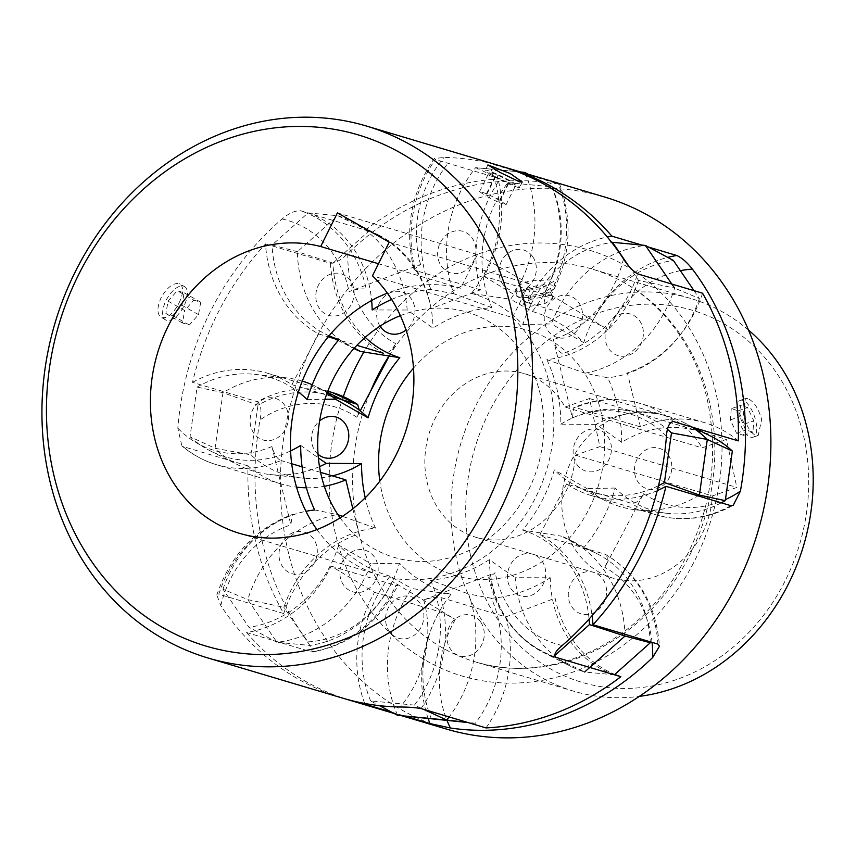 <?xml version="1.0" encoding="UTF-8"?>
<svg xmlns="http://www.w3.org/2000/svg" width="856" height="856" viewBox="0 0 856 856"><rect width="100%" height="100%" fill="white"/><g stroke="black" fill="none" stroke-linecap="round" stroke-linejoin="round"><path stroke-width="0.64" stroke-dasharray="4.28 3.21" d="M446.34 729.034A277.537 242.216 106.6 0 1 286.953 546.267A277.537 242.216 106.6 0 1 360.697 273.963A277.537 242.216 106.6 0 1 604.871 197.094M364.742 703.472A119.252 104.079 106.6 0 1 359.627 686.18A119.252 104.079 106.6 0 1 374.511 592.373L331.122 566.116A119.252 104.079 106.6 0 1 246.592 632.53L311.52 651.876L312.579 652.005L308.085 641.872A277.537 242.216 106.6 0 1 261.594 538.713A277.537 242.216 106.6 0 1 260.085 419.857C261.85 410.805 260.962 404.76 257.431 401.721A119.252 104.079 106.6 0 1 332.363 392.562M192.504 382.365A119.252 104.079 106.6 0 1 267.436 373.216A119.252 104.079 106.6 0 1 291.885 384.665L318.635 333.947A119.252 104.079 106.6 0 1 268.121 262.953A119.252 104.079 106.6 0 1 265.51 243.949A277.537 242.216 -73.4 0 0 192.504 382.365L257.431 401.721M265.51 243.949L330.437 263.295C335.67 263.092 341.469 259.839 347.814 253.536A277.537 242.216 106.6 0 1 550.098 183.002L558.38 183.826A119.252 104.079 106.6 0 1 548.889 295.662L550.601 295.812L545.176 291.543L608.156 329.667C601.864 325.965 596.568 323.375 592.277 321.92A119.252 104.079 106.6 0 1 667.712 257.399M550.601 295.812C570.342 259.143 573.349 221.971 559.631 184.286L493.452 164.48A119.252 104.079 106.6 0 1 483.961 276.306L548.889 295.662M504.944 167.337A277.537 242.216 -73.4 0 0 493.452 164.48M641.872 245.094L648.463 247.063M517.934 291.532L515.601 289.649L518.993 285.101L529.308 280.907L551.489 279.837L553.746 281.399L539.772 288.782L517.934 291.532M748.519 330.074A204.894 178.818 -73.4 0 0 690.642 298.444A204.894 178.818 -73.4 0 0 510.379 355.197A204.894 178.818 -73.4 0 0 455.927 556.24A204.894 178.818 -73.4 0 0 573.606 691.167A204.894 178.818 -73.4 0 0 639.346 696.377M747.748 398.618L745.373 398.575L743.393 414.026C746.09 425.464 750.188 432.601 755.709 435.447L758.213 435.437L761.658 419.472C758.427 408.216 753.794 401.261 747.748 398.618M470.329 554.495A194.055 169.36 106.6 0 1 597.606 313.178A194.055 169.36 106.6 0 1 804.073 438.144A194.055 169.36 106.6 0 1 676.796 679.461A194.055 169.36 106.6 0 1 470.329 554.495M565.067 407.049L589.484 398.532L599.885 446.629L575.467 455.135A85.322 74.461 106.6 0 1 475.883 537.268A85.322 74.461 106.6 0 1 426.877 481.083A85.322 74.461 106.6 0 1 449.55 397.377A85.322 74.461 106.6 0 1 524.621 373.74A85.322 74.461 106.6 0 1 565.067 407.049L702.016 447.859L726.434 439.353L736.834 487.439L712.417 495.945A85.322 74.461 106.6 0 1 612.832 578.089A85.322 74.461 106.6 0 1 563.826 521.903A85.322 74.461 106.6 0 1 586.499 438.186A85.322 74.461 106.6 0 1 661.57 414.55A85.322 74.461 106.6 0 1 702.016 447.859M374.511 592.373L439.438 611.719C443.708 613.174 448.993 615.753 455.317 619.466L392.337 581.342L397.762 585.6L396.039 585.461A119.252 104.079 106.6 0 1 311.52 651.876M519.111 297A19.517 5.072 -12.2 0 1 516.821 295.277A19.517 5.072 -12.2 0 1 530.667 287.209A19.517 5.072 -12.2 0 1 552.676 285.305A19.517 5.072 -12.2 0 1 554.966 287.028A19.517 5.072 -12.2 0 1 541.12 295.085A19.517 5.072 -12.2 0 1 519.111 297M742.762 400.351A19.517 8.057 70.8 0 0 740.322 400.341A19.517 8.057 70.8 0 0 738.289 418.734A19.517 8.057 70.8 0 0 750.733 437.181A19.517 8.057 70.8 0 0 753.173 437.191A19.517 8.057 70.8 0 0 755.206 418.798A19.517 8.057 70.8 0 0 742.762 400.351M731.259 408.687L730.393 419.922L736.567 433.243L743.597 435.34L744.453 424.105L738.289 410.784L731.259 408.687L740.579 405.444L739.723 416.669L745.886 430.001L752.916 432.087L753.772 420.863L747.609 407.531L740.579 405.444M738.289 410.784L747.609 407.531M744.453 424.105L753.772 420.863M743.597 435.34L752.916 432.087M736.567 433.243L745.886 430.001M730.393 419.922L739.723 416.669M523.401 304.233L531.084 299.29L545.775 296.433L552.805 298.53L545.133 303.473L530.431 306.33L523.401 304.233L521.197 294.004L528.869 289.06L543.571 286.204L550.601 288.301L542.918 293.244L528.227 296.101L521.197 294.004M530.431 306.33L528.227 296.101M545.133 303.473L542.918 293.244M552.805 298.53L550.601 288.301M545.775 296.433L543.571 286.204M531.084 299.29L528.869 289.06M483.961 276.306L527.36 302.575A119.252 104.079 106.6 0 1 607.279 237.005M527.36 302.575L592.277 321.92M657.258 490.638A119.252 104.079 106.6 0 1 591.036 495.474A119.252 104.079 106.6 0 1 566.586 484.015L631.514 503.371C635.559 503.799 639.603 500.589 643.637 493.73L604.807 567.346C608.113 560.295 608.102 555.876 604.764 554.078A119.252 104.079 106.6 0 1 657.89 644.087M566.586 484.015L539.836 534.733A119.252 104.079 106.6 0 1 592.085 615.646M539.836 534.733L605.363 554.335C638.266 573.991 656.295 604.625 659.462 646.237M391.577 712.117L405.059 716.14M246.592 632.53A277.537 242.216 -73.4 0 0 346.434 699.224M331.122 566.116L396.039 585.461M359.263 410.11L356.866 417.279L360.237 410.869M291.885 384.665L332.449 396.756M318.635 333.947L328.244 336.815M334.6 338.709L356.877 345.343M389.159 356.053L395.686 343.663C391.663 350.511 387.629 353.721 383.563 353.303A119.252 104.079 106.6 0 1 333.048 282.298A119.252 104.079 106.6 0 1 330.437 263.295M589.484 398.532L726.434 439.353M599.885 446.629L736.834 487.439M575.467 455.135L712.417 495.945M628.614 265.884L638.523 280.383L674.614 288.13A119.252 104.079 106.6 0 1 585.033 373.195L607.749 377.764A147.168 128.443 106.6 0 1 621.691 442.306A113.559 99.103 106.6 0 1 711.925 436.774M694.023 290.666L699.395 298.519L674.614 288.13M699.395 298.519A113.559 99.103 106.6 0 1 607.749 377.764M638.523 280.383A113.559 99.103 106.6 0 1 546.877 359.627L585.033 373.195M621.691 442.306L596.086 424.362A119.252 104.079 106.6 0 1 652.636 413.234A119.252 104.079 106.6 0 1 683.837 422.532A119.252 104.079 106.6 0 1 691.616 426.962M546.877 359.627A147.168 128.443 106.6 0 1 560.83 424.169L596.086 424.362M560.83 424.169A113.559 99.103 106.6 0 1 621.349 409.778A113.559 99.103 106.6 0 1 667.487 429.402M721.33 502.814A113.559 99.103 106.6 0 1 667.584 513.365A113.559 99.103 106.6 0 1 615.175 488.059A147.168 128.443 106.6 0 1 583.45 548.193L561.793 536.22A119.252 104.079 106.6 0 1 568.887 539.441A119.252 104.079 106.6 0 1 625.008 636.04M583.45 548.193A113.559 99.103 106.6 0 1 596.974 553.682A113.559 99.103 106.6 0 1 650.271 641.818M658.51 485.673A113.559 99.103 106.6 0 1 577.008 486.369A113.559 99.103 106.6 0 1 554.303 469.923A147.168 128.443 106.6 0 1 522.577 530.057L561.793 536.22M522.577 530.057A113.559 99.103 106.6 0 1 589.078 619.07M554.528 655.717L553.425 656.691L584.627 672.014A119.252 104.079 106.6 0 1 570.899 666.407A119.252 104.079 106.6 0 1 515.184 577.725L550.226 577.779A147.168 128.443 106.6 0 1 491.408 598.28A113.559 99.103 106.6 0 1 475.326 723.267L467.387 722.378M614.362 674.774L584.627 672.014M614.298 674.828A113.559 99.103 106.6 0 1 550.226 577.779M553.425 656.691A113.559 99.103 106.6 0 1 542.822 652.176A113.559 99.103 106.6 0 1 489.354 559.642L515.184 577.725M491.408 598.28L468.564 593.968A119.252 104.079 106.6 0 1 449.154 716.943M489.354 559.642A147.168 128.443 106.6 0 1 430.547 580.143L468.564 593.968M430.547 580.143A113.559 99.103 106.6 0 1 414.465 705.119L423.453 709.282M414.465 705.119L370.584 700.882L379.529 705.676M475.326 723.267L467.997 722.56M397.559 715.316A119.252 104.079 106.6 0 1 411.811 588.489L450.952 594.374A147.168 128.443 106.6 0 1 399.506 563.227A113.559 99.103 106.6 0 1 309.883 645.424L276.948 642.289L247.769 599.607A119.252 104.079 106.6 0 1 337.35 514.542L338.002 514.766M431.445 719.029A113.559 99.103 106.6 0 1 450.952 594.374M370.584 700.882A113.559 99.103 106.6 0 1 390.09 576.227L411.811 588.489M399.506 563.227L371.012 563.794A119.252 104.079 106.6 0 1 276.948 642.289L249.01 627.288L222.988 589.206L247.769 599.607L283.86 607.343A113.559 99.103 106.6 0 1 375.506 528.109L342.454 516.339M390.09 576.227A147.168 128.443 106.6 0 1 338.634 545.079L371.012 563.794M338.634 545.079A113.559 99.103 106.6 0 1 249.01 627.288M309.883 645.424L283.86 607.343M222.988 589.206A113.559 99.103 106.6 0 1 305.945 511.31M314.644 509.973L337.35 514.542M319.513 466.616A119.252 104.079 106.6 0 1 269.747 474.492A119.252 104.079 106.6 0 1 238.546 465.193A119.252 104.079 106.6 0 1 215.07 448.287L222.999 392.669A119.252 104.079 106.6 0 1 286.097 377.828A119.252 104.079 106.6 0 1 302.286 381.123M332.385 475.872A113.559 99.103 106.6 0 1 301.034 477.958A113.559 99.103 106.6 0 1 250.894 454.836L215.07 448.287L190.032 436.688L197.105 387.073L222.999 392.669L257.966 405.22A113.559 99.103 106.6 0 1 345.375 401.357M300.691 445.42L318.368 457.928M290.569 450.941A113.559 99.103 106.6 0 1 210.458 450.962A113.559 99.103 106.6 0 1 190.032 436.688M250.894 454.836L257.966 405.22M312.269 384.761A119.252 104.079 106.6 0 1 317.298 387.126A119.252 104.079 106.6 0 1 327.142 392.915M197.105 387.073A113.559 99.103 106.6 0 1 254.799 374.372A113.559 99.103 106.6 0 1 298.412 391.984M307.218 399.666L324.906 399.26M353.945 348.52A119.252 104.079 106.6 0 1 353.496 348.285A119.252 104.079 106.6 0 1 297.374 251.685L337.756 215.712A119.252 104.079 106.6 0 1 351.484 221.329A119.252 104.079 106.6 0 1 407.199 310.011L433.029 328.094A147.168 128.443 106.6 0 1 491.836 307.593A113.559 99.103 106.6 0 1 507.929 182.606L475.636 167.669L524.824 172.42M365.223 337.339A113.559 99.103 106.6 0 1 332.93 263.124L297.374 251.685L272.058 244.987L308.096 212.898L337.756 215.712L368.957 231.034A113.559 99.103 106.6 0 1 379.572 235.561A113.559 99.103 106.6 0 1 433.029 328.094M338.933 339.532L354.309 348.114M329.079 335.809A113.559 99.103 106.6 0 1 325.408 334.054A113.559 99.103 106.6 0 1 272.058 244.987M332.93 263.124L368.957 231.034M308.096 212.898A113.559 99.103 106.6 0 1 371.632 300.488M372.157 309.947L407.199 310.011M491.836 307.593L453.819 293.758A119.252 104.079 106.6 0 1 475.636 167.669L520.491 171.938M391.62 299.472A147.168 128.443 106.6 0 1 430.975 289.456L453.819 293.758M430.975 289.456A113.559 99.103 106.6 0 1 447.057 164.47M507.929 182.606L551.799 186.843L528.28 174.26M525.231 173.351A119.252 104.079 106.6 0 1 510.583 299.247L532.293 311.498A147.168 128.443 106.6 0 1 583.749 342.646A113.559 99.103 106.6 0 1 673.372 260.449M551.799 186.843A113.559 99.103 106.6 0 1 532.293 311.498M490.937 168.707A113.559 99.103 106.6 0 1 471.431 293.362L510.583 299.247M468.018 268.581A21.678 18.918 -73.4 0 0 472.33 238.321A21.678 18.918 -73.4 0 0 445.58 235.742A21.678 18.918 -73.4 0 0 441.257 265.991A21.678 18.918 -73.4 0 0 468.018 268.581M576.741 464.23A21.678 18.918 -73.4 0 0 603.501 466.82A21.678 18.918 -73.4 0 0 607.813 436.56A21.678 18.918 -73.4 0 0 581.053 433.981A21.678 18.918 -73.4 0 0 576.741 464.23M393.503 601.019A21.678 18.918 -73.4 0 0 389.191 631.268A21.678 18.918 -73.4 0 0 415.941 633.857A21.678 18.918 -73.4 0 0 420.253 603.598A21.678 18.918 -73.4 0 0 393.503 601.019M284.781 405.359A21.678 18.918 -73.4 0 0 258.02 402.769A21.678 18.918 -73.4 0 0 253.708 433.029A21.678 18.918 -73.4 0 0 280.458 435.608A21.678 18.918 -73.4 0 0 284.781 405.359M511.021 588.81A21.678 18.918 -73.4 0 0 537.782 591.389A21.678 18.918 -73.4 0 0 542.094 561.14A21.678 18.918 -73.4 0 0 515.333 558.551A21.678 18.918 -73.4 0 0 511.021 588.81M350.489 280.779A21.678 18.918 -73.4 0 0 323.739 278.2A21.678 18.918 -73.4 0 0 319.427 308.449A21.678 18.918 -73.4 0 0 346.177 311.038A21.678 18.918 -73.4 0 0 350.489 280.779M400.362 315.661A127.929 111.644 106.6 0 1 522.406 353.175A127.929 111.644 106.6 0 1 497.646 531.062A127.929 111.644 106.6 0 1 340.1 517.848M471.431 293.362A147.168 128.443 106.6 0 1 522.877 324.51A113.559 99.103 106.6 0 1 611.666 242.43M286.921 536.487A21.678 18.918 -73.4 0 0 282.608 566.747A21.678 18.918 -73.4 0 0 309.358 569.326A21.678 18.918 -73.4 0 0 313.671 539.077A21.678 18.918 -73.4 0 0 286.921 536.487M574.601 333.102A21.678 18.918 -73.4 0 0 578.913 302.853A21.678 18.918 -73.4 0 0 552.163 300.263A21.678 18.918 -73.4 0 0 547.851 330.512A21.678 18.918 -73.4 0 0 574.601 333.102M522.877 324.51L551.371 323.932A119.252 104.079 106.6 0 1 645.435 245.437M583.749 342.646L551.371 323.932M370.22 587.462A21.678 18.918 106.6 0 1 343.47 584.883A21.678 18.918 106.6 0 1 347.782 554.635A21.678 18.918 106.6 0 1 374.543 557.213A21.678 18.918 106.6 0 1 370.22 587.462M602.956 579.277A21.678 18.918 106.6 0 1 598.644 609.536A21.678 18.918 106.6 0 1 571.894 606.947A21.678 18.918 106.6 0 1 576.206 576.698A21.678 18.918 106.6 0 1 602.956 579.277M613.024 318.4A21.678 18.918 106.6 0 1 639.785 320.989A21.678 18.918 106.6 0 1 635.462 351.238A21.678 18.918 106.6 0 1 608.712 348.66A21.678 18.918 106.6 0 1 613.024 318.4M380 326.157A21.678 18.918 106.6 0 1 384.815 296.155A21.678 18.918 106.6 0 1 411.362 298.926A21.678 18.918 106.6 0 1 406.012 330.041M318.058 454.29A21.143 18.447 106.6 0 1 314.965 450.823A21.143 18.447 106.6 0 1 319.609 420.938M668.29 455.05A21.143 18.447 106.6 0 1 664.085 484.55A21.143 18.447 106.6 0 1 637.998 482.024A21.143 18.447 106.6 0 1 642.203 452.524A21.143 18.447 106.6 0 1 668.29 455.05M413.491 368.155A127.929 111.644 106.6 0 1 583.278 371.311A127.929 111.644 106.6 0 1 557.834 549.809A127.929 111.644 106.6 0 1 399.977 534.561A127.929 111.644 106.6 0 1 379.829 481.115M375.506 528.109A147.168 128.443 106.6 0 1 365.234 497.796M480.73 622.087A21.143 18.447 106.6 0 1 476.525 651.587A21.143 18.447 106.6 0 1 450.438 649.062A21.143 18.447 106.6 0 1 454.643 619.562A21.143 18.447 106.6 0 1 480.73 622.087M532.807 256.811A21.143 18.447 106.6 0 1 528.601 286.3A21.143 18.447 106.6 0 1 502.515 283.785A21.143 18.447 106.6 0 1 506.72 254.286A21.143 18.447 106.6 0 1 532.807 256.811M699.384 495.068A119.252 104.079 106.6 0 1 636.286 509.898A119.252 104.079 106.6 0 1 605.085 500.6A119.252 104.079 106.6 0 1 586.938 488.541L554.303 469.923M615.175 488.059L586.938 488.541M365.437 230.071A277.537 242.216 106.6 0 1 500.279 178.851A119.252 104.079 -73.4 0 0 480.441 289.863L431.178 308.577A119.252 104.079 -73.4 0 0 365.437 230.071L300.52 210.726C294.999 210.544 288.846 213.294 282.041 218.965A277.537 242.216 -73.4 0 0 210.03 312.312A277.537 242.216 -73.4 0 0 177.834 428.171L181.857 445.869L183.045 446.543A119.252 104.079 -73.4 0 0 216.354 464.648A119.252 104.079 -73.4 0 0 280.918 460.539C277.055 458.72 274.038 454.055 271.887 446.543L290.847 524.856L292.388 514.477L293.983 514.488A119.252 104.079 -73.4 0 0 218.804 594.214L216.814 595.027L220.794 605.567A277.537 242.216 -73.4 0 0 342.871 698.196M179.022 303.067C183.837 292.634 183.847 286.139 179.065 283.582C172.933 282.876 166.941 287.595 161.067 297.717C156.595 308.363 156.916 315.051 162.03 317.779C167.819 318.293 173.479 313.392 179.022 303.067M184.457 286.503A19.185 9.191 -60.5 0 1 183.516 306.812A19.185 9.191 -60.5 0 1 166.503 320.305A19.185 9.191 -60.5 0 1 165.572 319.909A19.185 9.191 -60.5 0 1 166.513 299.6A19.185 9.191 -60.5 0 1 183.526 286.107A19.185 9.191 -60.5 0 1 184.457 286.503L179.065 283.582M501.402 166.257A277.537 242.216 -73.4 0 0 444.029 157.44L434.195 158.585L435.362 159.505A119.252 104.079 -73.4 0 0 415.524 270.517L414.004 269.394L420.553 264.483L349.045 291.639C356.15 289.189 361.885 288.386 366.25 289.232A119.252 104.079 -73.4 0 0 300.52 210.726M500.279 178.851L435.362 159.505M517.11 187.122A19.185 1.83 26.5 0 0 519.624 187.378A19.185 1.83 26.5 0 0 507.501 179.364A19.185 1.83 26.5 0 0 487.781 170.537A19.185 1.83 26.5 0 0 485.266 170.269A19.185 1.83 26.5 0 0 497.39 178.294A19.185 1.83 26.5 0 0 517.11 187.122M316.913 529.586A149.062 130.091 -73.4 0 0 379.561 575.082A149.062 130.091 -73.4 0 0 536.059 496.63A149.062 130.091 -73.4 0 0 512.455 317.523L372.467 275.803M738.321 440.883A119.252 104.079 -73.4 0 0 705.012 422.778A119.252 104.079 -73.4 0 0 640.448 426.898L575.521 407.542L573.788 407.584L572.386 417.91L553.425 339.597C555.565 347.087 558.583 351.752 562.456 353.592A119.252 104.079 -73.4 0 0 630.091 292.281A119.252 104.079 -73.4 0 0 637.634 273.867M486.015 727.921A119.252 104.079 -73.4 0 0 496.106 710.94A119.252 104.079 -73.4 0 0 505.853 616.909L440.926 597.563C436.581 596.707 430.836 597.509 423.72 599.97L495.228 572.814L488.658 577.661L490.188 578.849A119.252 104.079 -73.4 0 0 555.726 657.29M168.097 301.141L177.235 290.762L184.158 292.827L181.932 305.271L172.794 315.65L165.871 313.585L168.097 301.141L184.671 310.514L193.809 300.135L177.235 290.762M193.809 300.135L200.732 302.2L198.506 314.634L189.358 325.013L182.446 322.947L184.671 310.514M182.446 322.947L165.871 313.585M189.358 325.013L172.794 315.65M198.506 314.634L181.932 305.271M200.732 302.2L184.158 292.827M165.572 319.909L162.03 317.779M505.853 616.909L555.116 598.194A119.252 104.079 -73.4 0 0 614.758 674.41M640.448 426.898L627.384 372.938A119.252 104.079 -73.4 0 0 702.562 293.212M480.441 289.863L415.524 270.517M352.843 508.806L358.91 533.844A119.252 104.079 -73.4 0 0 283.732 613.57A277.537 242.216 106.6 0 1 247.973 465.889A119.252 104.079 -73.4 0 0 281.282 483.993A119.252 104.079 -73.4 0 0 296.54 487.15M306.405 487.792A119.252 104.079 -73.4 0 0 324.328 486.294M320.583 472.351L302.093 466.841M291.693 463.749L280.918 460.539M247.973 465.889L183.045 446.543M512.455 317.523L529.222 283.86L477.445 254.585L337.446 212.866M477.445 254.585L460.678 288.247L378.47 263.744M460.678 288.247A149.062 130.091 -73.4 0 0 387.372 293.148M529.222 283.86L389.234 242.141M495.528 176.764L508.774 183.323L515.687 185.388L509.363 180.884L496.116 174.324L489.204 172.259L495.528 176.764L485.908 196.088L499.144 202.647L508.774 183.323M499.144 202.647L506.067 204.712L499.744 200.208L486.497 193.638L479.574 191.584L485.908 196.088M479.574 191.584L489.204 172.259M486.497 193.638L496.116 174.324M499.744 200.208L509.363 180.884M506.067 204.712L515.687 185.388M283.732 613.57L218.804 594.214M343.31 396.585A222.239 193.959 -73.4 0 0 334.503 529.693A222.239 193.959 -73.4 0 0 570.963 672.805A222.239 193.959 -73.4 0 0 716.718 396.435A222.239 193.959 -73.4 0 0 561.782 244.335A222.239 193.959 -73.4 0 0 363.875 352.051M388.956 356.021A204.894 178.818 106.6 0 1 592.245 269.116A204.894 178.818 106.6 0 1 709.924 404.053A204.894 178.818 106.6 0 1 655.471 605.085A204.894 178.818 106.6 0 1 475.208 661.848A204.894 178.818 106.6 0 1 357.53 526.911A204.894 178.818 106.6 0 1 370.637 391.149M347.814 253.536A106.24 92.726 -73.4 0 0 350.318 280.212A106.24 92.726 -73.4 0 0 395.686 343.663M428.171 718.666A119.252 104.079 106.6 0 1 424.544 705.526A119.252 104.079 106.6 0 1 439.438 611.719M455.317 619.466A106.24 92.726 -73.4 0 0 441.824 703.439A106.24 92.726 -73.4 0 0 447.035 720.527M545.176 291.543A106.24 92.726 -73.4 0 0 550.098 183.002M680.36 270.667A106.24 92.726 -73.4 0 0 608.156 329.667M730.885 505.671A119.252 104.079 106.6 0 1 655.963 514.82A119.252 104.079 106.6 0 1 631.514 503.371M652.047 642.342A106.24 92.726 -73.4 0 0 604.807 567.346M308.085 641.872A106.24 92.726 -73.4 0 0 392.337 581.342M356.866 417.279A106.24 92.726 -73.4 0 0 260.085 419.857M643.637 493.73A106.24 92.726 -73.4 0 0 725.439 499.562M623.478 258.887A106.24 92.726 106.6 0 1 614.062 284.845A106.24 92.726 106.6 0 1 553.425 339.597M423.72 599.97A106.24 92.726 106.6 0 1 415.149 684.158A106.24 92.726 106.6 0 1 400.244 707.013M421.088 708.575A119.252 104.079 -73.4 0 0 431.178 691.595A119.252 104.079 -73.4 0 0 440.926 597.563M562.221 645.488A106.24 92.726 106.6 0 1 495.228 572.814M673.405 421.537A119.252 104.079 -73.4 0 0 640.085 403.433A119.252 104.079 -73.4 0 0 575.521 407.542M572.386 417.91A106.24 92.726 106.6 0 1 666.439 436.282M420.553 264.483A106.24 92.726 106.6 0 1 444.029 157.44M271.887 446.543A106.24 92.726 106.6 0 1 177.834 428.171M220.794 605.567A106.24 92.726 106.6 0 1 290.847 524.856M282.041 218.965A106.24 92.726 106.6 0 1 349.045 291.639M690.642 298.444L592.245 269.116C648.762 285.369 694.205 337.114 707.88 402.513C720.174 465.75 708.394 525.028 672.527 580.357C626.442 650.025 543.485 683.463 475.208 661.848L573.606 691.167M524.621 373.74L661.57 414.55M515.601 289.649L516.821 295.277M745.373 398.586L740.322 400.341M758.213 435.437L753.173 437.191M553.746 281.399L554.966 287.028M591.036 495.474L655.963 514.82C682.307 522.224 708.072 519.046 733.26 505.286M312.579 652.005C350.275 644.814 378.673 622.676 397.762 585.6M267.436 373.216L327.805 391.203M475.883 537.268L612.832 578.089M401.892 715.787L394.102 713.465M693.948 427.658L683.837 422.532M621.349 409.778L652.636 413.234M596.974 553.682L568.887 539.441M542.822 652.176L570.899 666.407M301.034 477.958L269.747 474.492M210.458 450.962L238.546 465.193M327.399 392.251L317.298 387.126M254.799 374.372L286.097 377.828M325.408 334.054L329.014 335.884M338.141 340.506L353.496 348.285M379.572 235.561L351.484 221.329M577.008 486.369L605.085 500.6M667.584 513.365L636.286 509.898M522.278 182.039L519.624 187.378M379.561 575.082L239.573 533.363M555.833 657.322C520.341 644.012 497.946 617.454 488.658 577.661M705.012 422.778L640.085 403.433C617.957 397.077 595.862 398.457 573.788 407.584M414.004 269.394C404.192 229.911 410.934 192.975 434.195 158.585M281.282 483.993L216.354 464.648C203.642 460.828 192.14 454.568 181.857 445.869M216.814 595.027C230.457 555.095 255.644 528.238 292.388 514.477M487.931 164.93L485.266 170.269"/><path stroke-width="1.28" d="M607.279 237.005A119.252 104.079 106.6 0 1 611.88 236.16A277.537 242.216 -73.4 0 0 508.507 168.364L604.871 197.094A277.537 242.216 106.6 0 1 764.269 379.861A277.537 242.216 106.6 0 1 690.525 652.165A277.537 242.216 106.6 0 1 446.34 729.034L401.892 715.787M508.507 168.364A277.537 242.216 -73.4 0 0 504.944 167.337M611.88 236.16L641.872 245.094M648.463 247.063L676.807 255.505C682.018 257.945 687.218 262.492 692.408 269.137A277.537 242.216 106.6 0 1 738.899 372.296A277.537 242.216 106.6 0 1 740.408 491.151L733.26 505.286L730.885 505.671L665.968 486.315A119.252 104.079 106.6 0 1 657.258 490.638M639.346 696.377A204.894 178.818 -73.4 0 0 808.321 433.382A204.894 178.818 -73.4 0 0 748.519 330.074M592.085 615.646A119.252 104.079 106.6 0 1 592.962 624.741A277.537 242.216 -73.4 0 0 665.968 486.315M592.962 624.741L657.89 644.087L659.462 646.237L652.689 657.483A277.537 242.216 106.6 0 1 450.395 728.007L429.947 723.555A119.252 104.079 106.6 0 1 428.171 718.666M346.434 699.224A277.537 242.216 -73.4 0 0 349.976 700.315A277.537 242.216 -73.4 0 0 365.02 704.199L391.577 712.117M405.059 716.14L429.947 723.555M365.02 704.199A119.252 104.079 106.6 0 1 364.742 703.472M332.449 396.756L357.615 404.385L359.263 410.11M328.244 336.815L334.6 338.709M356.877 345.343L383.563 353.303M360.237 410.869L389.159 356.053M611.666 242.43A113.559 99.103 106.6 0 1 612.5 242.302L645.435 245.437L674.614 288.13M612.5 242.302L628.614 265.884M645.435 245.437L673.372 260.449L694.023 290.666M691.616 426.962A119.252 104.079 106.6 0 1 707.313 439.449L699.384 495.068L725.278 500.653A113.559 99.103 106.6 0 1 721.33 502.814M693.948 427.658L711.925 436.774A113.559 99.103 106.6 0 1 732.351 451.037L707.313 439.449L671.489 432.901L664.417 482.517A113.559 99.103 106.6 0 1 658.51 485.673M667.487 429.402A113.559 99.103 106.6 0 1 671.489 432.901M650.271 641.818A113.559 99.103 106.6 0 1 650.325 642.749L625.008 636.04L584.627 672.014M589.078 619.07A113.559 99.103 106.6 0 1 589.452 624.602L625.008 636.04M589.452 624.602L554.528 655.717M650.325 642.749L614.362 674.774M449.154 716.943A119.252 104.079 106.6 0 1 446.746 720.067L397.559 715.316L379.529 705.676M467.387 722.378L446.746 720.067L423.453 709.282M467.997 722.56L397.559 715.316M342.454 516.339L338.002 514.766M305.945 511.31A113.559 99.103 106.6 0 1 314.644 509.973A147.168 128.443 106.6 0 1 300.691 445.42A113.559 99.103 106.6 0 1 290.569 450.941M365.234 497.796A147.168 128.443 106.6 0 1 361.553 463.556L326.296 463.364A119.252 104.079 106.6 0 1 319.513 466.616M361.553 463.556A113.559 99.103 106.6 0 1 332.385 475.872M318.368 457.928L326.296 463.364M302.286 381.123A119.252 104.079 106.6 0 1 312.269 384.761M327.142 392.915A119.252 104.079 106.6 0 1 335.445 399.185L368.08 417.814A147.168 128.443 106.6 0 1 399.805 357.68A113.559 99.103 106.6 0 1 365.223 337.339M327.399 392.251L345.375 401.357A113.559 99.103 106.6 0 1 368.08 417.814M298.412 391.984A113.559 99.103 106.6 0 1 307.218 399.666A147.168 128.443 106.6 0 1 338.933 339.532A113.559 99.103 106.6 0 1 329.079 335.809M324.906 399.26L335.445 399.185M399.805 357.68L360.601 351.516A119.252 104.079 106.6 0 1 353.945 348.52M354.309 348.114L360.601 351.516M371.632 300.488A113.559 99.103 106.6 0 1 372.157 309.947A147.168 128.443 106.6 0 1 391.62 299.472M520.491 171.938L524.824 172.42A119.252 104.079 106.6 0 1 525.231 173.351M528.28 174.26L524.824 172.42M340.1 517.848A127.929 111.644 106.6 0 1 339.104 516.425A127.929 111.644 106.6 0 1 400.362 315.661M406.012 330.041A21.678 18.918 106.6 0 1 380.289 326.596A21.678 18.918 106.6 0 1 380 326.157M319.609 420.938A21.143 18.447 106.6 0 1 345.257 423.848A21.143 18.447 106.6 0 1 342.817 451.583A21.143 18.447 106.6 0 1 318.058 454.29M379.829 481.115A127.929 111.644 106.6 0 1 413.491 368.155M732.351 451.037L725.278 500.653M664.417 482.517L699.384 495.068M485.962 505.736A266.687 232.746 -73.4 0 0 400.512 152.882A266.687 232.746 -73.4 0 0 78.313 275.279A266.687 232.746 -73.4 0 0 163.774 628.122A266.687 232.746 -73.4 0 0 485.962 505.736M75.103 272.101A277.537 242.216 106.6 0 1 366.475 126.046A277.537 242.216 106.6 0 1 499.326 511.931A277.537 242.216 106.6 0 1 207.954 657.986A277.537 242.216 106.6 0 1 75.103 272.101M519.699 181.911L500.257 172.538L487.931 164.93L510.369 173.597L522.278 182.039L519.699 181.911M555.726 657.29A119.252 104.079 -73.4 0 0 555.929 657.355C553.361 655.129 555.458 651.17 562.221 645.488A277.537 242.216 -73.4 0 0 634.243 552.141A277.537 242.216 -73.4 0 0 666.439 436.282C667.059 427.133 669.381 422.211 673.405 421.537L738.321 440.883A277.537 242.216 106.6 0 0 702.562 293.212L637.634 273.867C632.787 271.074 628.069 266.088 623.478 258.887A277.537 242.216 -73.4 0 0 501.402 166.257L366.475 126.046M168.215 326.093A149.062 130.091 -73.4 0 0 239.573 533.363A149.062 130.091 -73.4 0 0 396.071 454.911A149.062 130.091 -73.4 0 0 372.467 275.803L389.234 242.141L337.446 212.866L320.679 246.528A149.062 130.091 -73.4 0 0 168.215 326.093M387.372 293.148A149.062 130.091 -73.4 0 0 308.214 367.823A149.062 130.091 -73.4 0 0 316.913 529.586M614.758 674.41A119.252 104.079 -73.4 0 0 620.857 676.7A277.537 242.216 106.6 0 1 486.015 727.921L421.088 708.575C415.353 707.548 408.398 707.024 400.244 707.013A277.537 242.216 -73.4 0 1 342.871 698.196L207.954 657.986M620.857 676.7L555.833 657.322M296.54 487.15A119.252 104.079 -73.4 0 0 306.405 487.792M324.328 486.294A119.252 104.079 -73.4 0 0 345.845 479.884L352.843 508.806M345.845 479.884L320.583 472.351M302.093 466.841L291.693 463.749M378.47 263.744L320.679 246.528M370.637 391.149A204.894 178.818 106.6 0 1 388.956 356.021M667.712 257.399A119.252 104.079 106.6 0 1 676.807 255.505M692.408 269.137A106.24 92.726 -73.4 0 0 680.36 270.667M652.689 657.483A106.24 92.726 -73.4 0 0 652.047 642.342M447.035 720.527A106.24 92.726 -73.4 0 0 450.395 728.007M327.805 391.203L332.363 392.562A119.252 104.079 106.6 0 1 356.813 404.011M725.439 499.562A106.24 92.726 -73.4 0 0 740.408 491.151M363.875 352.051A222.239 193.959 -73.4 0 0 343.31 396.585M332.363 392.562L357.615 404.385M394.102 713.465L349.976 700.315M329.014 335.884L338.141 340.506"/></g></svg>
